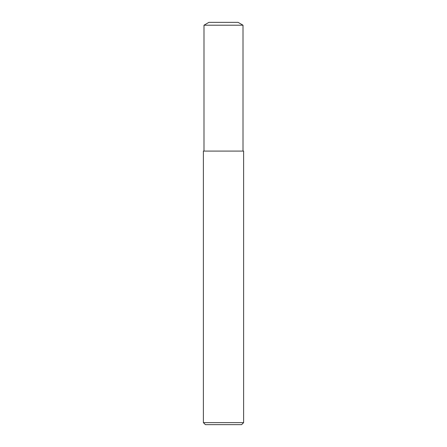 <?xml version="1.0" encoding="UTF-8"?>
<svg xmlns="http://www.w3.org/2000/svg" width="447" height="447" viewBox="0 0 447 447"><rect width="100%" height="100%" fill="white"/><g stroke="black" fill="none" stroke-linecap="round" stroke-linejoin="round"><path stroke-width="0.67" d="M238.078 22.35L208.922 22.35L238.078 22.35L243.012 25.2L243.012 151.086M223.5 422.638L243.615 422.638L243.615 151.086L203.385 151.086L203.385 422.638L223.5 422.638M203.385 422.638L205.397 424.65L241.603 424.65L243.615 422.638M208.922 22.35L203.988 25.2L243.012 25.2M203.988 25.2L203.988 151.086"/></g></svg>
